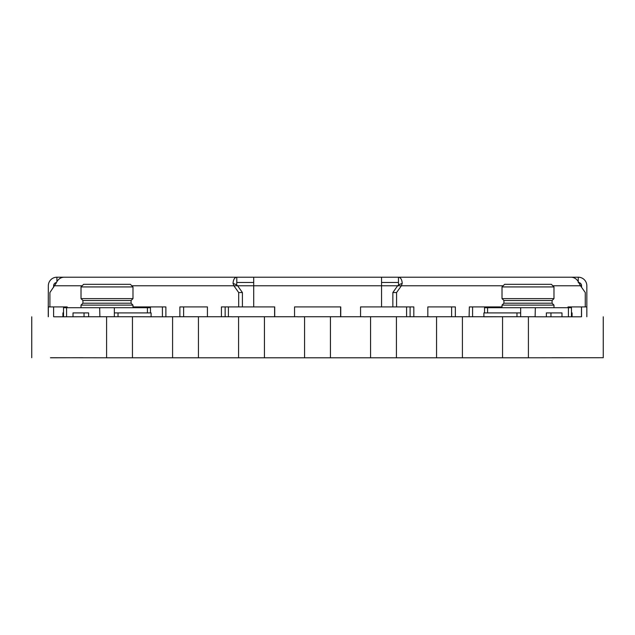 <?xml version="1.0" encoding="UTF-8"?>
<svg xmlns="http://www.w3.org/2000/svg" width="635" height="635" viewBox="0 0 635 635"><rect width="100%" height="100%" fill="white"/><g stroke="black" fill="none" stroke-linecap="round" stroke-linejoin="round"><path stroke-width="0.95" d="M552.109 357.719L603.25 357.719L528.407 357.791L528.407 316.738L502.547 316.738L502.547 357.791L462.415 357.791L462.415 316.738L436.555 316.738L436.555 357.791L396.423 357.791L396.423 316.738L370.562 316.738L370.562 357.791L330.43 357.791L330.43 316.738L304.57 316.738L304.57 357.791L264.438 357.791L264.438 316.738L238.577 316.738L238.577 357.791L198.445 357.791L198.445 316.738L172.585 316.738L172.585 357.791L132.453 357.791L132.453 316.738L106.593 316.738L106.593 357.791L50.467 357.719M484.537 312.912L484.537 307.713L535.345 307.713L535.099 316.809L580.811 316.809M106.593 316.738L54.189 316.809M99.901 316.738L99.655 307.713L150.463 307.713L150.463 312.912M172.585 316.738L165.719 316.809M142.621 306.911L142.621 307.713L142.621 306.911L132.985 306.911L165.878 306.911L165.894 316.809L132.453 316.738M238.577 316.738L231.712 316.809M231.886 316.738L198.445 316.738M502.547 316.738L483.902 316.809L483.902 312.912L516.977 312.912L516.977 316.738M495.856 316.738L462.415 316.738M436.555 316.738L429.689 316.809M429.863 316.738L396.423 316.738M370.562 316.738L363.696 316.809M363.871 316.738L330.43 316.738M304.57 316.738L297.704 316.809M297.878 316.738L264.438 316.738M603.25 316.809L603.25 357.719M31.75 316.809L31.75 357.719M535.099 316.738L528.407 316.738M330.43 357.791L304.57 357.791M396.423 357.791L370.562 357.791M462.415 357.791L436.555 357.791M528.407 357.791L502.547 357.791M264.438 357.791L238.577 357.791M198.445 357.791L172.585 357.791M132.453 357.791L106.593 357.791M492.379 307.713L492.379 306.911L502.015 306.911L469.352 306.911L469.106 316.738M118.023 316.738L118.023 312.912L151.098 312.912L151.098 316.809L139.144 316.738M50.467 357.791L82.891 357.719M396.375 277.209L391.343 277.209M283.662 277.209L279.797 277.209M258.715 277.209L56.912 277.209A8.58 8.58 90 0 0 48.331 285.79L48.268 306.911L48.331 285.79M384.619 277.209L380.952 277.209M581.43 287.107L581.43 285.79L580.493 285.79L579.128 283.345C577.461 279.487 574.834 277.447 571.262 277.209L253.698 277.209L253.706 306.911L253.698 282.488L236.799 282.488L236.617 284.853L237.633 285.79L233.902 285.79L238.681 292.544L238.681 306.911L221.424 306.911L221.424 316.809M586.835 316.738L586.835 285.79A8.58 8.58 90 0 0 578.255 277.209L568.365 277.209M236.799 282.488L236.799 277.209C234.593 277.447 233.339 279.487 233.037 283.345L233.902 285.79L131.85 285.79M67.167 307.713L67.167 306.911L49.911 306.911L49.911 292.544L56.055 283.345C57.721 279.487 60.341 277.447 63.921 277.209M381.556 277.209L381.564 306.911L360.553 306.911L360.553 316.809M398.455 282.488L398.455 277.209C400.669 277.447 401.923 279.487 402.225 283.345L398.645 284.853L398.455 282.488L381.564 282.488L398.455 282.488M413.829 316.809L413.829 306.911L396.581 306.911L396.581 292.544L401.36 285.79L402.225 283.345M578.255 277.209L578.255 281.607M48.252 306.911L48.26 316.738L48.252 306.911L48.268 316.738L48.268 306.911L48.284 316.738L48.284 306.911L48.3 316.738L48.3 306.911L48.316 316.738L48.3 306.911L48.331 316.738L48.324 306.911L49.911 306.911M56.42 282.527A3.302 3.302 90 0 0 53.61 285.79L53.61 287.306M207.423 316.809L207.423 306.911L179.88 306.911L179.88 316.738M233.037 283.345L236.617 284.853M274.709 306.911L274.709 316.809L274.709 306.911L253.706 306.911M340.749 306.911L340.749 316.809L340.749 306.911L294.553 306.911L294.553 316.809M503.15 285.79L397.621 285.79L398.645 284.853M552.839 285.79L580.493 285.79L585.272 292.544L585.272 306.911L568.023 306.911L568.023 307.713M455.351 316.738L455.351 306.911L427.831 306.911L427.831 316.809M554.03 307.713L553.982 306.911M581.557 287.29L581.557 285.79A3.302 3.302 90 0 0 578.763 282.527M586.835 306.911L585.272 306.911M578.175 282.488C580.176 282.686 581.271 283.781 581.469 285.79L581.469 287.171M472.583 306.911L472.583 316.809L472.583 306.911L469.352 306.911M406.59 306.911L406.59 316.809L406.59 306.911M340.598 306.911L340.598 316.809L340.598 306.911L294.553 306.911M274.606 306.911L274.606 316.809L274.606 306.911M67.167 306.911L53.61 306.911L53.61 316.738M207.423 306.911L183.618 306.911L183.618 316.738M225.155 306.911L225.155 316.809M238.681 306.911L242.411 306.911L242.411 292.544L238.681 292.544M253.698 285.79L237.633 285.79L242.411 292.544M396.581 292.544L392.851 292.544L397.621 285.79L253.706 285.79M392.851 292.544L392.851 306.911L396.581 306.911M410.099 316.809L410.099 306.911M451.62 316.738L451.62 306.911L427.831 306.911M581.557 316.738L581.525 306.911M581.517 306.911L581.493 316.738M581.477 316.738L581.477 306.911L581.477 316.738M568.023 306.911L581.43 306.911M392.851 306.911L381.564 306.911M253.698 306.911L242.411 306.911M228.409 316.809L228.409 306.911M165.878 306.911L162.417 306.911L162.417 316.809M253.706 282.488L253.698 277.209M82.923 303.212L82.923 300.522L131.08 300.522L131.08 303.212L82.923 303.212L81.018 305.117L132.985 305.117L132.985 307.713M88.63 298.617L132.985 298.617L132.985 286.925L81.018 286.925L81.018 298.617L88.63 298.617M81.018 286.925L83.622 284.329L130.389 284.329L132.985 286.925M88.63 316.809L88.63 312.912L84.034 312.912L84.034 316.809M84.034 312.912L73.017 312.912L73.017 316.809M63.54 312.912L62.913 312.912L62.913 316.809M118.023 312.912L114.348 312.912L114.348 316.738M63.54 316.809L63.54 307.713L99.655 307.713M553.982 305.117L552.077 303.212L503.92 303.212L502.015 305.117L553.982 305.117L553.982 307.713M503.92 303.212L503.92 300.522L552.077 300.522L553.982 298.617L502.015 298.617L502.015 286.925L553.982 286.925L553.982 298.617M502.015 286.925L504.611 284.329L551.378 284.329L553.982 286.925M550.966 316.809L550.966 312.912L561.983 312.912L561.983 316.809M571.46 312.912L572.087 312.912L572.087 316.809M546.37 316.809L546.37 312.912L550.966 312.912M520.652 316.738L520.652 312.912L516.977 312.912M535.345 307.713L571.46 307.713L571.46 316.809M56.912 277.209L56.912 281.623M82.161 285.79L53.61 285.79M147.423 312.912L147.423 307.713M114.348 307.713L114.348 312.912M66.588 307.713L66.588 316.809M487.577 307.713L487.577 312.912M568.412 316.809L568.412 307.713M520.652 312.912L520.652 307.713M82.923 300.522L81.018 298.617M131.08 300.522L132.985 298.617M131.08 303.212L132.985 305.117M81.018 305.117L81.018 307.713M552.077 303.212L552.077 300.522M503.92 300.522L502.015 298.617M502.015 305.117L502.015 307.713"/></g></svg>
